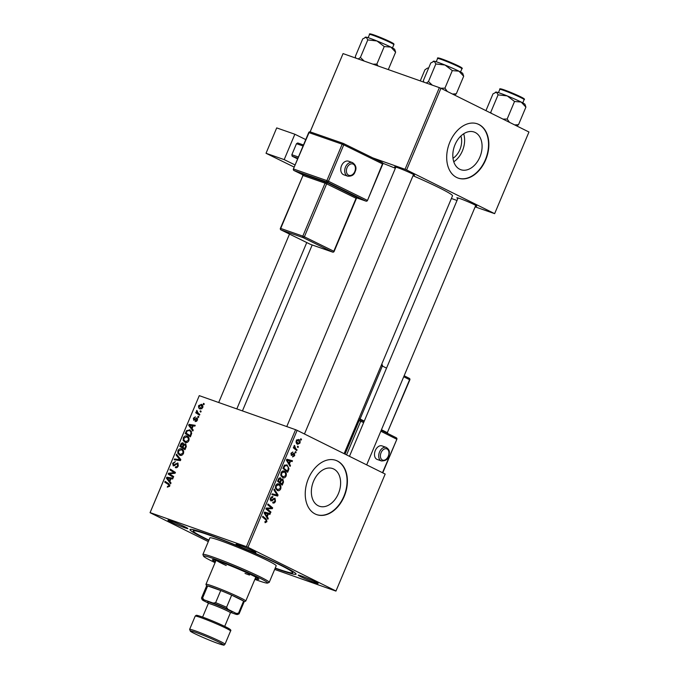 <?xml version="1.0" encoding="UTF-8"?>
<svg xmlns="http://www.w3.org/2000/svg" width="679" height="679" viewBox="0 0 679 679"><rect width="100%" height="100%" fill="white"/><g stroke="black" fill="none" stroke-linecap="round" stroke-linejoin="round"><path stroke-width="1.02" d="M460.888 136.004A15.923 11.017 -70.5 0 1 459.895 149.609A15.923 11.017 -70.5 0 1 453.012 158.292M479.883 157.036A19.98 13.826 109.5 0 0 474.112 132.023A19.98 13.826 109.5 0 0 455.023 144.686A19.98 13.826 109.5 0 0 460.795 169.699A19.98 13.826 109.5 0 0 479.883 157.036M453.776 161.755A19.98 13.826 109.5 0 0 462.416 150.857A19.98 13.826 109.5 0 0 463.664 133.788M485.689 159.862A28.781 19.912 109.5 0 0 477.371 123.841A28.781 19.912 109.5 0 0 449.871 142.089A28.781 19.912 109.5 0 0 458.189 178.11A28.781 19.912 109.5 0 0 485.689 159.862M458.028 178.051A28.781 19.912 109.5 0 0 485.358 159.752A28.781 19.912 109.5 0 0 477.21 123.79M338.422 493.565A19.98 13.826 109.5 0 0 332.651 468.561A19.98 13.826 109.5 0 0 313.562 481.224A19.98 13.826 109.5 0 0 319.334 506.228A19.98 13.826 109.5 0 0 338.422 493.565M344.219 496.4A28.781 19.912 109.5 0 0 335.91 460.37A28.781 19.912 109.5 0 0 308.41 478.619A28.781 19.912 109.5 0 0 316.728 514.64A28.781 19.912 109.5 0 0 344.219 496.4M316.567 514.58A28.781 19.912 109.5 0 0 343.897 496.281A28.781 19.912 109.5 0 0 335.74 460.32M171.167 521.039A10.796 0.654 22.8 0 1 181.734 525.334A10.796 0.654 22.8 0 1 187.828 528.517A10.796 0.654 22.8 0 1 184.595 527.71A10.796 0.654 22.8 0 1 173.476 523.169A10.796 0.654 22.8 0 1 167.968 520.165A10.796 0.654 22.8 0 1 171.167 521.039M239.229 545.101A10.796 0.654 22.8 0 1 249.796 549.396A10.796 0.654 22.8 0 1 255.89 552.57A10.796 0.654 22.8 0 1 252.664 551.764A10.796 0.654 22.8 0 1 241.546 547.223A10.796 0.654 22.8 0 1 236.029 544.227A10.796 0.654 22.8 0 1 239.229 545.101M301.459 575.987A10.796 0.654 22.8 0 1 312.026 580.282A10.796 0.654 22.8 0 1 318.12 583.465A10.796 0.654 22.8 0 1 314.886 582.658A10.796 0.654 22.8 0 1 303.768 578.118A10.796 0.654 22.8 0 1 298.259 575.113A10.796 0.654 22.8 0 1 301.459 575.987M457.841 198.523A10.796 0.654 22.8 0 1 456.882 197.759A10.796 0.654 22.8 0 1 460.082 198.633A10.796 0.654 22.8 0 1 470.649 202.928A10.796 0.654 22.8 0 1 476.743 206.102A10.796 0.654 22.8 0 1 475.521 205.958M395.611 167.637A10.796 0.654 22.8 0 1 394.66 166.864A10.796 0.654 22.8 0 1 397.86 167.747A10.796 0.654 22.8 0 1 408.427 172.033A10.796 0.654 22.8 0 1 414.521 175.216A10.796 0.654 22.8 0 1 413.299 175.072M208.809 540.416A57.554 3.488 22.8 0 1 190.145 529.391A57.554 3.488 22.8 0 1 207.214 534.067A57.554 3.488 22.8 0 1 263.571 556.967A57.554 3.488 22.8 0 1 296.069 573.916A57.554 3.488 22.8 0 1 278.84 569.63A57.554 3.488 22.8 0 1 275.131 568.298M296.095 452.138L295.755 452.935L295.085 452.401L295.424 451.577L296.095 452.138L295.314 451.858M298.37 446.723L298.039 447.52L297.36 446.986L297.708 446.162L298.37 446.723L297.589 446.442M286.105 476.098C285.138 477.77 284.009 478.279 282.727 477.634L280.868 475.427L281.038 472.745C282.04 471.022 283.185 470.522 284.484 471.226C286.148 472.041 286.691 473.662 286.105 476.098L285.46 475.869M290.468 465.514L290.103 466.388L286.394 460.209L286.801 459.225L292.471 460.761L292.131 461.567L290.595 461.117L289.449 463.859L290.468 465.514L289.347 465.115M283.525 482.048L282.226 485.137L277.55 481.241L278.916 478.237L280.546 477.761L281.378 479.459L282.829 479.018L283.525 482.048L282.871 481.818M278.059 495.033L277.635 496.06L271.914 494.651L272.254 493.837L277.151 495.05L273.892 489.932L274.257 489.067L278.059 495.033L276.854 494.609M264.895 521.701L266.346 521.353L265.803 519.808L262.493 517.05L262.841 516.235L266.261 519.096L266.932 521.71L265.116 522.72L264.937 521.574L265.464 521.913L264.895 521.71M270.929 512.008L270.582 512.823L265.913 508.911L266.27 508.062L271.634 508.053L267.653 504.777L267.993 503.962L272.669 507.867L272.313 508.707L266.957 508.741L270.929 512.008L268.663 511.211M274.656 569.426L335.944 591.095L385.18 474.052L297.139 430.35L247.971 547.308L246.409 546.646L295.577 429.688L297.139 430.35M336.012 591.01L247.971 547.308M268.247 518.374L267.882 519.248L264.173 513.069L264.581 512.085L270.25 513.621L269.911 514.427L268.375 513.978L267.22 516.719L268.247 518.374L267.119 517.975M272.551 497.427L270.98 498.437L271.159 500.134L274.978 498.148L275.496 501.34C274.757 502.927 273.832 503.436 272.72 502.85L272.992 502.019L273.849 502.197L274.91 500.983L274.689 498.98L274.146 498.963L272.381 500.61L270.853 500.958L270.378 498.106L272.839 496.595L272.669 497.486L271.15 496.926L272.364 497.359M273.306 502.171L273.849 502.197M274.689 498.98L273.196 498.624M271.235 500.168L270.072 499.761L271.753 500.067M280.707 488.939C279.74 490.611 278.619 491.121 277.338 490.467L275.47 488.269L275.64 485.578C276.642 483.864 277.787 483.355 279.086 484.068C280.758 484.874 281.293 486.504 280.707 488.939L280.062 488.71M292.802 456.076L294.236 455.397L294.092 454.056L291.325 455.465L290.952 453.249L292.878 451.993L291.41 453.521L291.919 454.701L294.389 453.233L294.694 455.668L292.598 456.95L292.793 456.093M294.092 454.056L292.946 453.793M293.532 453.292L294.185 453.156M288.583 470.012L287.616 472.295L282.948 468.4L284.238 465.522L287.022 464.852L288.974 468.714L288.583 470.012L287.938 469.783M299.957 443.141L297.64 444.295C296.29 443.718 295.832 442.47 296.29 440.552L298.667 439.474C299.957 440.051 300.39 441.274 299.957 443.141L299.456 442.963M297.071 449.812L296.731 450.627L293.328 447.792L293.676 446.977L294.372 447.571L294.431 445.373L295.721 448.649L297.071 449.812L294.788 449.006M301.493 439.296L301.153 440.102L300.483 439.559L300.822 438.744L301.493 439.296L300.704 439.024M187.735 436.495L186.971 436.122C188.796 436.741 189.424 438.261 188.872 440.654C187.888 442.352 186.691 442.946 185.291 442.436L183.203 440.484L183.305 437.887C184.323 436.139 185.545 435.553 186.971 436.122L187.37 436.283M185.291 442.436L184.798 442.224M192.081 428.585L193.235 430.079L192.87 430.953L188.669 425.343L189.076 424.358L195.238 425.326L194.898 426.132L193.226 425.835L192.081 428.585M169.699 486.266L167.289 487.149L167.552 486.317L169.054 485.977L168.426 484.543L164.768 482.183L165.116 481.377L168.901 483.813L169.699 486.266M177.923 463.036L178.263 465.896C177.525 467.491 176.54 468.06 175.326 467.602L175.598 466.779L176.523 466.863L177.618 465.607L177.321 463.698L173.255 465.947L172.644 463.248L175.377 461.627L173.306 463.511L173.552 465.132L177.779 462.951M173.468 465.098L174.639 465.667L173.468 465.098M176.532 454.209L180.826 459.598L180.393 460.625L174.189 459.785L174.528 458.979L179.85 459.691L176.167 455.074L176.532 454.209M182.337 449.337L181.573 448.955C183.398 449.583 184.034 451.094 183.474 453.496C182.49 455.193 181.293 455.787 179.893 455.278L177.813 453.326L177.906 450.729C178.925 448.98 180.147 448.395 181.573 448.955L181.972 449.125M179.893 455.278L179.4 455.066M203.522 403.385L204.26 403.861L203.921 404.667L203.174 404.209L203.522 403.385M208.309 541.613L150.042 512.687L199.27 395.645L150.11 512.611L246.409 546.646M199.27 395.645L295.577 429.688M185.766 443.913L186.292 446.612L184.985 449.702L179.825 446.375L181.2 443.362L182.94 442.759L183.89 444.312L185.63 443.837M169.852 481.445L171.015 482.939L170.65 483.813L166.448 478.203L166.856 477.227L173.018 478.186L172.678 478.992L171.006 478.703L169.852 481.445M170.556 474.519L173.688 476.573L173.349 477.388L168.188 474.052L168.545 473.204L174.325 472.703L169.928 469.919L170.268 469.104L175.437 472.431L175.08 473.271L169.3 473.789L170.556 474.519M193.829 420.335L193.354 418.239L195.382 416.855L193.863 418.459L194.075 419.503L197.054 417.908L197.462 420.225L195.17 421.617L195.433 420.793L196.961 420.004L196.766 418.722L193.693 420.276M194.024 419.478L195.034 419.978L194.024 419.478M190.307 430.155L189.5 429.756L191.733 433.287L190.383 436.86L185.223 433.541L186.521 430.656L189.916 429.926M201.867 404.608L201.213 404.285C202.631 404.726 203.131 405.864 202.732 407.697L200.271 409.021C198.794 408.588 198.268 407.425 198.692 405.541L201.57 404.438M200.398 410.812L201.137 411.287L200.797 412.085L200.05 411.627L200.398 410.812M198.344 413.384L199.838 414.377L199.499 415.192L195.739 412.773L196.078 411.958L196.851 412.467L196.851 410.345L198.344 413.384M198.124 416.227L198.862 416.702L198.523 417.5L197.776 417.05L198.124 416.227M475.139 206.866L494.643 213.656L528.958 132.006L440.926 88.295L406.602 169.945L405.04 169.292L439.364 87.642L440.926 88.295M494.643 213.656L406.602 169.945M310.125 131.862L343.056 53.599L439.364 87.642M343.056 53.599L310.159 131.87M372.788 157.893L405.04 169.292M451.399 198.48L457.018 200.466M344.126 453.674L452.503 195.866A55.16 3.336 -157.2 0 0 413.027 175.725M395.348 168.265A55.16 3.336 -157.2 0 0 382.837 163.257M175.844 522.83A9.591 0.577 -157.2 0 0 180.419 524.748M243.905 546.884A9.591 0.577 -157.2 0 0 248.48 548.81M306.127 577.778A9.591 0.577 -157.2 0 0 310.702 579.696M203.946 404.591L203.174 404.209M185.129 449.354L179.825 446.375M182.804 447.86L183.007 447.393L184.722 448.505L185.664 446.196L185.095 444.558L183.695 445.679L182.982 447.376M181.87 443.701L181.2 443.362M184.442 444.592L183.89 444.312M180.767 445.95L182.379 446.986L183.237 444.295L182.626 443.565L180.767 445.95M183.016 447.308L182.379 446.986M184.213 444.779L182.626 443.565M185.359 448.819L184.722 448.505M186.318 446.519L185.664 446.196M181.098 455.414L177.813 453.326M178.543 451.043L177.906 450.729M182.617 450.423L183.245 450.27M178.518 452.851L180.258 454.48L182.838 453.199C183.177 451.348 182.617 450.194 181.174 449.736L178.569 450.992L178.518 452.851M181.751 455.253L179.825 454.302L181.785 455.244M183.568 450.898L181.174 449.736M183.466 453.521L182.838 453.199M176.896 460.15L174.528 458.979M180.622 460.082L179.85 459.691M177.906 455.932L176.167 455.074M177.058 467.5L175.598 466.779M177.075 467.491L175.776 466.846M177.355 467.279L176.523 466.863M178.254 465.921L177.618 465.607M173.281 463.562L172.644 463.248M174.978 465.404L174.189 465.013M169.691 486.291L169.054 485.977M169.869 485.035L164.768 482.183M167.755 483.669L167.951 483.202M168.053 479.001L166.448 478.203M169.283 478.423L166.856 477.227M168.129 479.102L169.377 480.766L170.293 478.576L167.229 478.05L168.129 479.102M170.005 481.08L169.377 480.766M170.93 478.89L170.293 478.576M173.501 477.031L168.188 474.052M171.176 475.529L171.371 475.054M169.733 473.789L168.545 473.204M175.148 473.11L174.325 472.703M175.19 473L172.95 471.888M175.233 472.915L169.928 469.919M172.916 471.396L173.111 470.929M196.655 421.396L195.433 420.793M197.453 420.25L196.961 420.004M193.855 418.485L193.354 418.239M195.136 419.885L194.449 419.546M197.716 418.833L196.129 418.043M190.273 426.14L188.669 425.343M191.503 425.563L189.076 424.358M190.349 426.242L191.597 427.906L192.513 425.716L189.449 425.181L190.349 426.242M192.225 428.22L191.597 427.906M193.15 426.03L192.513 425.716M190.527 436.521L185.223 433.541M188.202 435.018L188.397 434.552M187.175 430.978L186.521 430.656M190.57 431.233L191.206 431.063M186.165 433.117L190.12 435.663L190.553 434.628C191.308 432.447 190.824 431.089 189.127 430.545L187.175 430.97L186.165 433.117M190.757 435.977L190.12 435.663M191.554 431.717L189.127 430.545M191.189 434.942L190.553 434.628M186.496 442.572L183.203 440.484M183.941 438.201L183.305 437.887M188.015 437.59L188.643 437.429M183.907 440.009L185.656 441.647L188.236 440.365C188.567 438.507 188.015 437.352 186.572 436.894L183.967 438.15L183.907 440.009M187.141 442.411L185.223 441.46L187.183 442.402M188.966 438.057L186.572 436.894M188.864 440.679L188.236 440.365M199.185 405.787L198.692 405.541M199.202 405.762L200.543 408.198L202.215 407.502L200.874 405.083L199.202 405.762M200.254 408.071L201.833 408.834L200.254 408.071M202.885 406.067L200.874 405.083M202.707 407.748L202.215 407.502M200.831 412.017L200.05 411.627M199.643 414.844L195.739 412.773M198.726 414.258L198.93 413.774M197.682 412.883L196.851 412.467M197.105 411.151L196.469 410.837M198.557 417.432L197.776 417.05M270.327 507.035L272.669 507.867M270.174 507.951L272.313 508.707M266.465 508.062L268.638 508.826M266.117 508.444L266.957 508.741M266.881 512.713L266.643 513.273L269.911 514.427M266.643 513.273L268.375 513.978M266.134 516.337L267.22 516.719M264.301 512.755L266.796 515.981L267.721 513.791L264.36 512.611M265.684 515.582L266.796 515.981M267.721 513.791L265.2 513.086M263.97 518.281L266.261 519.096M266.287 521.48L266.932 521.71M274.851 501.11L275.496 501.34M270.081 499.803L272.381 500.61M272.423 496.476L272.95 496.663M270.335 498.208L270.98 498.437M274.588 494.388L274.367 494.906L277.635 496.06M274.367 494.906L272.041 494.337M275.326 487.547L277.923 489.78L275.776 489.016L277.694 489.678L280.121 488.574C280.495 486.682 280.02 485.443 278.696 484.84L276.777 484.144M275.606 485.68L276.243 485.909L276.132 487.836M278.696 484.84L276.243 485.909M280.75 479.23L281.378 479.459M277.796 480.656L279.892 482.098L280.775 479.382L279.001 478.135L280.054 478.508M277.609 481.292L279.892 482.098M278.373 479.281L279.018 479.51L278.441 480.885M280.232 478.576L279.018 479.51M278.161 481.751L282.014 483.872L282.956 481.564L282.481 479.807L281.403 479.425L282.269 479.73M279.731 483.066L282.014 483.872M280.512 480.622L281.157 480.851L280.444 482.557M282.481 479.807L281.157 480.851M293.048 453.682L293.999 454.022M290.918 453.343L291.41 453.521M294.194 455.49L294.694 455.668M289.101 459.844L288.864 460.413L292.131 461.567M288.864 460.413L290.595 461.117M288.354 463.477L289.449 463.859M286.521 459.895L289.016 463.12L289.941 460.931L286.58 459.751M287.904 462.722L289.016 463.12M289.941 460.931L287.421 460.226M288.303 468.468L288.974 468.714M283.194 467.814L287.412 471.031L287.845 469.995C288.609 467.806 288.21 466.346 286.657 465.633L284.773 464.945M285.129 470.224L287.412 471.031M284.153 465.667L284.841 465.904L283.83 468.043M286.657 465.633L284.841 465.904M280.724 474.706L283.321 476.938L281.174 476.183M281.165 476.157L283.092 476.845L285.519 475.741C285.893 473.849 285.418 472.601 284.094 471.998L282.167 471.302M280.996 472.847L281.641 473.068L281.53 474.994M284.094 471.998L281.641 473.068M296.256 440.646L298.115 443.548L296.273 442.903M296.273 442.878L297.92 443.463L299.49 442.895L298.327 440.272L296.833 439.729M298.327 440.272L296.748 440.824M293.549 447.283L294.372 447.571M294.134 445.721L294.89 445.984M293.99 446.111L294.601 446.332M255.194 578.593A25.182 1.528 -157.2 0 0 258.818 579.263A25.182 1.528 -157.2 0 0 245.238 572.032A25.182 1.528 -157.2 0 0 219.937 561.728A25.182 1.528 -157.2 0 0 212.391 559.742A25.182 1.528 -157.2 0 0 215.404 561.864M255.66 577.49A25.182 1.528 -157.2 0 0 257.188 577.931M254.863 579.391A34.773 2.105 -157.2 0 0 257.239 580.248A34.773 2.105 -157.2 0 0 267.551 583.074A34.773 2.105 -157.2 0 0 249.787 573.39A34.773 2.105 -157.2 0 0 213.97 558.766A34.773 2.105 -157.2 0 0 203.556 556.169A34.773 2.105 -157.2 0 0 215.065 562.662M203.556 556.169L202.919 554.607A35.97 2.181 22.8 0 1 202.902 554.463A35.97 2.181 22.8 0 1 213.69 557.289A35.97 2.181 22.8 0 1 249.83 572.015A35.97 2.181 22.8 0 1 269.232 582.344A35.97 2.181 22.8 0 1 269.122 582.438L267.551 583.074M269.232 582.344L276.192 565.794A35.97 2.181 -157.2 0 0 256.789 555.464A35.97 2.181 -157.2 0 0 220.641 540.739A35.97 2.181 -157.2 0 0 209.862 537.912L202.902 554.463M275.241 568.034A53.964 3.268 -157.2 0 0 276.599 568.518A53.964 3.268 -157.2 0 0 292.768 572.762A53.964 3.268 -157.2 0 0 263.673 557.264A53.964 3.268 -157.2 0 0 209.455 535.179A53.964 3.268 -157.2 0 0 193.286 530.936A53.964 3.268 -157.2 0 0 208.92 540.153M249.499 575.071A21.584 1.307 22.8 0 1 245.017 573.416M226.226 565.514A21.584 1.307 22.8 0 1 216.728 560.642M214.488 559.98A25.182 1.528 -157.2 0 0 215.863 560.761M428.415 68.053L428.61 68.112A15.829 0.959 -157.2 0 0 428.415 68.053A15.829 0.959 -157.2 0 0 427.787 68.019L428.415 68.053M420.267 80.894L424.927 69.818L427.278 68.223M364.199 61.076L360.405 57.469L358.257 58.971M395.619 52.181L394.694 49.372A15.829 0.959 -157.2 0 0 390.875 47.106L395.619 52.181L388.295 69.589M384.246 46.537L390.875 47.106A15.829 0.959 -157.2 0 0 376.964 40.969L384.246 46.537L376.862 64.098L372.983 64.182M378.033 65.965L376.862 64.098M367.789 39.908L376.964 40.969A15.829 0.959 -157.2 0 0 366.193 37.167L367.789 39.908L360.405 57.469M355.745 58.088L355.321 56.484L362.705 38.924L366.193 37.167A15.829 0.959 -157.2 0 0 365.565 37.124L365.056 37.337M507.255 95.917A15.829 0.959 -157.2 0 0 500.55 93.362A15.829 0.959 -157.2 0 0 496.485 92.115L498.08 94.856L507.255 95.917L514.538 101.485L521.166 102.054L525.902 107.129L524.977 104.32A15.829 0.959 -157.2 0 0 521.166 102.054A15.829 0.959 22.8 0 0 507.255 95.917M509.513 122.347L507.154 119.046L502.986 119.105M507.154 119.046L514.538 101.485M491.655 113.486L490.696 112.417L498.08 94.856M490.696 112.417L490.255 112.79M485.943 110.643L492.988 93.872L496.485 92.115A15.829 0.959 -157.2 0 0 495.857 92.072L495.339 92.285M516.804 125.971L518.518 124.69L525.902 107.129M518.518 124.69L514.682 124.911M445.025 65.031A15.829 0.959 -157.2 0 0 438.32 62.468A15.829 0.959 -157.2 0 0 434.254 61.22L435.85 63.97L445.025 65.031L452.307 70.599L458.945 71.168L463.681 76.243L462.755 73.425A15.829 0.959 -157.2 0 0 458.945 71.168A15.829 0.959 22.8 0 0 445.025 65.031M447.291 91.461L444.932 88.16L440.722 88.219M444.932 88.16L452.307 70.599M432.268 85.13L428.474 81.531L435.85 63.97M428.474 81.531L426.319 83.033M423.815 82.142L423.382 80.546L430.766 62.986L434.254 61.22A15.829 0.959 -157.2 0 0 433.635 61.186L433.117 61.39M454.582 95.077L456.296 93.804L463.681 76.243M456.296 93.804L452.452 94.025M230.979 612.56L235.571 614.181A19.182 1.163 -157.2 0 0 237.463 614.503A19.182 1.163 -157.2 0 0 236.233 613.409L238.507 613.205A20.387 1.231 22.8 0 1 239.093 613.816L244.194 601.679A20.387 1.231 -157.2 0 0 243.608 601.068A20.387 1.231 -157.2 0 0 239.271 598.683A20.387 1.231 -157.2 0 0 231.675 595.144A20.387 1.231 -157.2 0 0 220.734 590.526A20.387 1.231 -157.2 0 0 207.681 585.918A20.387 1.231 -157.2 0 0 206.611 585.875L201.51 598.012A20.387 1.231 22.8 0 1 202.58 598.055L204.099 599.854A19.182 1.163 -157.2 0 0 202.155 599.659A19.182 1.163 -157.2 0 0 203.437 600.626L208.08 602.935M206.594 585.909L205.975 584.398A21.584 1.307 22.8 0 1 205.966 584.313A21.584 1.307 22.8 0 1 218.901 588.43A21.584 1.307 22.8 0 1 240.553 597.868A21.584 1.307 22.8 0 1 245.764 601.042A21.584 1.307 22.8 0 1 245.696 601.093L244.177 601.713M238.507 613.205L243.608 601.068L231.675 595.144L226.574 607.281L227.923 609.284A19.182 1.163 -157.2 0 0 213.189 603.071L204.099 599.854M213.189 603.071L215.633 602.663L220.734 590.526L207.681 585.918L202.58 598.055M236.233 613.409L227.923 609.284M202.155 599.659L201.51 598.097A20.387 1.231 22.8 0 1 201.51 598.012M239.093 613.816A20.387 1.231 22.8 0 1 239.025 613.867L237.463 614.503M215.633 602.663A20.387 1.231 22.8 0 1 226.574 607.281M230.419 612.789L231.955 612.169A13.19 0.798 22.8 0 0 225.216 608.494A13.19 0.798 22.8 0 0 211.627 602.944A13.19 0.798 22.8 0 0 207.681 601.959L208.309 603.495A11.993 0.73 22.8 0 1 208.317 603.478A11.993 0.73 22.8 0 1 211.907 604.42A11.993 0.73 22.8 0 1 223.96 609.326A11.993 0.73 22.8 0 1 230.427 612.772L224.715 626.361M341.52 165.718A7.197 5.16 109.2 0 0 343.795 174.8L347.741 176.175A7.197 5.16 -70.8 0 1 345.467 167.102A7.197 5.16 -70.8 0 1 352.486 162.587L348.539 161.212A7.197 5.16 109.2 0 0 341.52 165.718M294.856 134.238L284.187 159.616L266.032 153.284L276.701 127.907L294.856 134.238L305.754 139.594M295.085 164.972L284.187 159.616M297.92 158.224L292.157 156.212L297.631 158.903M292.157 156.212L291.843 154.727L298.421 157.019M303.063 145.985L296.485 143.693L291.843 154.727M296.485 143.693L297.725 142.972L303.488 144.983M294.185 167.11L266.032 153.284M386.249 447.402L382.039 445.899A7.197 4.795 109.7 0 0 375.309 450.508A7.197 4.795 109.7 0 0 377.193 459.445L381.403 460.948A7.197 4.795 -70.3 0 1 379.527 452.019A7.197 4.795 -70.3 0 1 386.249 447.402C390.968 450.72 389.118 453.182 388.515 456.441C387.955 459.386 385.587 460.888 381.403 460.948M181.293 444.72L180.656 444.397M183.559 446.001L182.931 445.687M185.995 447.308L185.359 446.994M180.436 460.523L178.246 459.437M180.767 459.53L178.967 458.631M176.133 464.215L175.369 463.842M169.903 485.273L168.426 484.543M172.466 473.569L171.142 472.915M174.316 473.356L173.035 472.72M195.696 419.308L195.094 419.011M186.666 431.929L186.029 431.615M265.947 508.843L268.086 509.606M264.581 513.748L265.701 514.139M264.318 512.721L266.287 513.417M272.321 499.54L273.162 499.837M292.335 454.412L293.005 454.65M286.801 460.888L287.921 461.279M286.538 459.853L288.507 460.549M283.686 466.651L284.323 466.88M293.353 447.817L295.721 448.649M373.475 35.478A13.19 0.798 -157.2 0 0 369.52 34.442C368.884 33.5 370.437 33.695 374.163 35.019C381.691 37.82 387.853 40.494 392.657 43.049C393.812 43.66 394.21 44.194 393.845 44.661A13.19 0.798 -157.2 0 0 386.733 40.876A13.19 0.798 -157.2 0 0 373.475 35.478M374.205 35.036A12.468 0.755 22.8 0 1 388.838 41.105A12.468 0.755 22.8 0 1 392.309 43.575M499.812 89.39C499.175 88.448 500.72 88.643 504.455 89.968L520.606 96.766C524.01 98.43 525.19 99.38 524.129 99.609A13.19 0.798 -157.2 0 0 517.016 95.824A13.19 0.798 -157.2 0 0 503.767 90.426A13.19 0.798 -157.2 0 0 499.812 89.39L498.437 92.65M504.489 89.984A12.468 0.755 22.8 0 1 519.129 96.062A12.468 0.755 22.8 0 1 522.601 98.523M437.59 58.496C436.953 57.554 438.498 57.749 442.233 59.081L458.376 65.88C461.788 67.544 462.968 68.486 461.907 68.723A13.19 0.798 -157.2 0 0 454.794 64.929A13.19 0.798 -157.2 0 0 441.545 59.531A13.19 0.798 -157.2 0 0 437.59 58.496L436.215 61.764M442.267 59.098A12.468 0.755 22.8 0 1 456.899 65.167A12.468 0.755 22.8 0 1 460.379 67.637M195.187 616.133L189.628 629.374A19.182 1.163 22.8 0 1 195.374 630.884A19.182 1.163 22.8 0 1 214.649 638.735A19.182 1.163 22.8 0 1 224.995 644.244L230.563 631.003A19.182 1.163 -157.2 0 0 220.217 625.495A19.182 1.163 -157.2 0 0 200.942 617.644A19.182 1.163 -157.2 0 0 195.187 616.133L196.087 615.378C197.037 615.632 194.432 614.351 202.087 616.88C212.298 620.657 220.998 624.417 228.212 628.151C230.588 629.475 231.369 630.426 230.563 631.003M195.654 632.361A17.985 1.086 -157.2 0 0 194.61 633.583A17.985 1.086 -157.2 0 0 218.035 643.471A17.985 1.086 -157.2 0 0 219.088 642.241A17.985 1.086 -157.2 0 0 195.654 632.361M202.147 616.914A17.985 1.086 22.8 0 1 223.798 625.928A17.985 1.086 22.8 0 1 227.618 629.043M347.028 167.755A5.992 4.295 109.2 0 0 348.582 175.174A5.992 4.295 109.2 0 0 354.777 171.558A5.992 4.295 109.2 0 0 353.224 164.14A5.992 4.295 109.2 0 0 347.028 167.755M365.981 201.137A1.197 1.197 0 0 0 367.483 200.475L382.472 163.868L343.752 144.856L328.449 181.268L367.169 200.28A1.197 0.832 116.2 0 1 365.913 201.111A1.197 0.857 -70.8 0 0 365.981 201.137L356.823 197.945L365.913 201.111L327.193 182.091L294.041 170.539L302.732 174.8L293.982 170.505A1.197 0.832 -63.8 0 0 294.041 170.539A1.197 0.857 -70.8 0 1 293.735 169.054L326.879 180.614L342.191 144.203L309.038 132.643L293.404 168.969A1.197 1.197 0 0 0 293.982 170.505M324.766 181.692A1.197 0.857 109.2 0 1 325.08 183.169L302.978 175.471L280.716 228.433L302.817 236.139L325.08 183.169L326.641 183.831L304.379 236.793L333.805 251.247L356.068 198.285L326.641 183.831A1.197 0.832 116.2 0 1 327.898 182.999L302.342 174.045M327.898 182.999L357.553 197.75M343.549 143.541L382.15 162.493A1.197 0.832 116.2 0 1 382.472 163.868L382.795 164.063A1.197 1.197 0 0 0 382.218 162.519L343.489 143.507A1.197 0.832 -63.8 0 0 343.43 143.473A1.197 0.857 -70.8 0 0 343.362 143.447L310.21 131.887A1.197 0.857 -70.8 0 1 310.278 131.921L343.285 143.43M310.328 244.304A1.197 0.832 -63.8 0 0 310.456 244.364L332.557 252.07L303.123 237.616L281.021 229.909L310.456 244.364A1.197 0.857 -70.8 0 0 310.592 244.415M332.625 252.104A1.197 1.197 0 0 0 334.119 251.434L333.805 251.247A1.197 0.832 -63.8 0 1 332.557 252.07A1.197 0.857 109.2 0 0 332.625 252.104L310.524 244.398A1.197 1.197 0 0 1 310.388 244.338L280.962 229.884A1.197 0.832 -63.8 0 0 281.021 229.909A1.197 0.857 -70.8 0 1 280.716 228.433L280.385 228.348A1.197 1.197 0 0 0 280.962 229.884M357.324 197.453A1.197 0.832 116.2 0 0 356.068 198.285L357.222 197.631M303.123 237.616A1.197 0.832 -63.8 0 0 304.379 236.793L302.817 236.139A1.197 0.857 109.2 0 0 303.123 237.616M280.385 228.348L302.978 175.471A1.197 0.857 -70.8 0 0 302.664 173.985M327.193 182.091A1.197 0.832 -63.8 0 0 328.449 181.268L326.879 180.614A1.197 0.857 -70.8 0 0 327.193 182.091M343.752 144.856A1.197 0.832 -63.8 0 0 343.489 143.507A1.197 1.197 0 0 0 343.362 143.447A1.197 0.857 -70.8 0 0 342.191 144.203L343.752 144.856M309.038 132.643A1.197 0.857 -70.8 0 1 310.21 131.887A1.197 1.197 0 0 0 308.707 132.558L309.038 132.643M388.252 456.28A5.992 3.998 109.7 0 0 386.988 448.963A5.992 3.998 109.7 0 0 381.08 452.681A5.992 3.998 109.7 0 0 382.345 459.997A5.992 3.998 109.7 0 0 388.252 456.28M345.042 454.132L359.191 420.479A1.197 0.798 -70.3 0 1 360.311 419.715L360.243 419.698M360.515 419.809L364.063 421.6M382.752 472.847L396.85 439.305A1.197 1.197 0 0 0 396.281 437.768L381.25 430.223L396.205 437.734A1.197 0.891 116.7 0 1 396.587 439.143L380.826 431.233M363.647 422.601L358.223 420.14M364.071 421.591L360.439 419.775A1.197 0.891 -63.3 0 1 360.744 421.141L346.562 454.879M382.472 472.711L396.85 439.305M386.538 368.137L382.345 366.023L360.082 418.985L364.275 421.099M381.462 429.722L387.319 432.667L409.581 379.705L403.725 376.76M404.149 375.759L409.199 378.296A1.197 0.891 116.7 0 1 409.581 379.705L409.844 379.867A1.197 1.197 0 0 0 409.276 378.33L404.149 375.759M381.191 365.514L382.345 366.023A1.197 0.891 116.7 0 0 382.039 364.657A1.197 1.197 0 0 0 381.904 364.598A1.197 0.798 109.7 0 0 381.581 364.581M359.963 419.588A1.197 0.891 -63.3 0 1 360.082 418.985L358.919 418.476M409.844 379.867L387.319 432.667A1.197 0.891 -63.3 0 0 387.2 433.21M242.437 410.905L312.187 244.975M294.041 454.03L293.056 453.682M193.286 530.936L193.753 529.824M292.768 572.762L293.243 571.642M289.5 234.085L218.697 402.511M306.755 242.556L236.818 408.919M369.52 34.442L368.154 37.701M393.845 44.661L392.47 47.92M475.758 205.406L366.685 464.869M458.07 197.971L349.464 456.322M524.129 99.609L522.762 102.877M304.464 433.983L413.528 174.52M286.767 426.573L395.849 167.085M461.907 68.723L460.532 71.982M205.966 584.313L216.015 560.413M245.764 601.042L255.805 577.142M189.628 629.374L190.409 631.258C191.979 632.752 209.073 640.365 218.103 643.497C227.159 646.289 222.763 644.914 224.995 644.244M208.317 603.478L202.605 617.067M347.741 176.175C351.663 176.421 354.115 174.944 355.092 171.745C356.831 168.103 355.966 165.048 352.486 162.587M334.119 251.434L356.39 198.472M302.647 175.386L302.698 174.223M367.483 200.475L382.795 164.063M293.404 168.969L308.707 132.558M387.582 432.829L387.488 433.355"/></g></svg>

